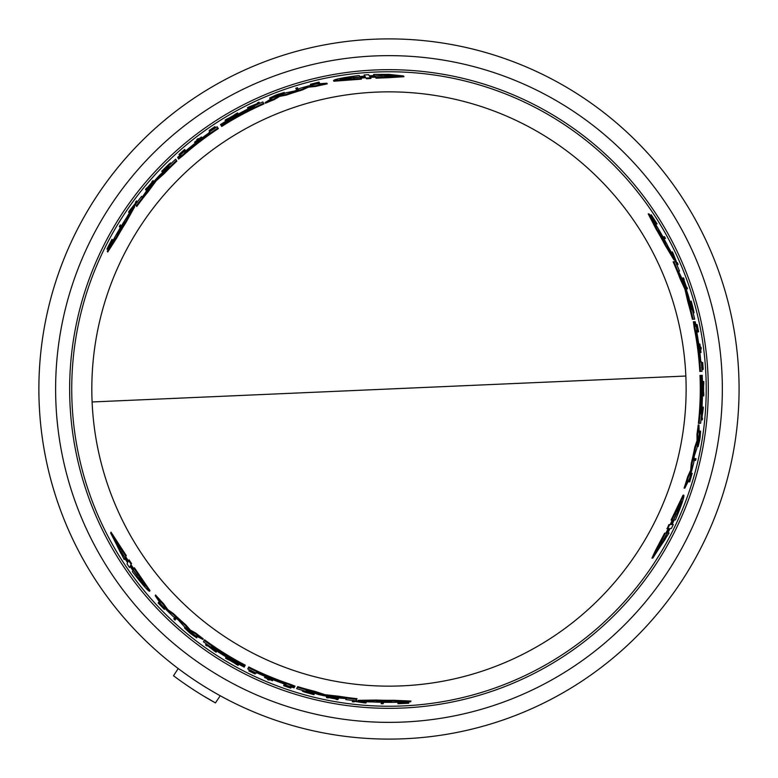 <?xml version="1.0" encoding="UTF-8"?>
<svg xmlns="http://www.w3.org/2000/svg" width="778" height="778" viewBox="0 0 778 778"><rect width="100%" height="100%" fill="white"/><g stroke="black" fill="none" stroke-linecap="round" stroke-linejoin="round"><path stroke-width="1.17" d="M685.846 376.037A297.147 297.147 0 0 1 388.981 686.147A297.147 297.147 0 0 1 92.105 401.963A297.147 297.147 0 0 1 388.981 91.853A297.147 297.147 0 0 1 685.846 376.037L92.105 401.963M373.703 39.231A350.1 350.1 0 0 0 38.958 396.634A350.1 350.1 0 0 0 404.249 738.769A350.1 350.1 0 0 0 738.993 381.366A350.1 350.1 0 0 0 373.703 39.231A350.1 350.1 0 0 1 738.993 381.366A350.1 350.1 0 0 1 404.249 738.769M398.248 702.991L398.647 702.223M399.96 702.476A313.66 313.66 0 0 0 401.536 702.408L403.626 702.203M408.625 701.931L408.79 703.215L401.905 703.176L408.333 702.495A314.088 314.088 0 0 1 406.447 702.602L401.156 703.147A314.38 314.38 0 0 1 399.581 703.195L399.736 702.904A314.088 314.088 0 0 1 398.268 702.952L397.869 703.711A314.837 314.837 0 0 0 399.338 703.672L406.855 703.331A314.837 314.837 0 0 0 408.79 703.215M666.979 533.086L669.07 532.998L652.81 558.079L665.443 533.154L666.707 533.095L665.89 533.134L668.195 528.602M652.81 558.079L651.935 558.118L655.446 550.523L664.616 533.193L666.707 533.095L669.012 528.563L667.719 528.622L669.693 524.615L670.976 524.557L670.169 524.596L672.318 520.044M667.164 528.651L668.885 524.644L670.169 524.596M670.976 524.557L673.126 520.005L671.083 520.093L683.035 495.207L683.804 495.168C684.416 496.714 681.625 504.951 675.421 519.908L674.186 519.957L672.056 524.508L673.33 524.46L671.385 528.466L670.101 528.515L667.806 533.047L669.07 532.998M671.239 524.547L672.523 524.489M662.885 236.843L664.568 236.765A314.837 314.837 0 0 1 665.472 238.428L664.597 238.457A314.049 314.049 0 0 0 663.683 236.804M664.675 238.457L663.799 238.496L664.675 238.457M694.842 460.42A314.088 314.088 0 0 0 695.231 458.709L696.047 458.67A314.876 314.876 0 0 1 695.658 460.382L694.093 460.45A313.369 313.369 0 0 0 694.491 458.738L695.308 458.699M701.63 367.761L702.31 367.731A314.049 314.049 0 0 0 701.912 362.509L701.98 362.509M700.288 352.56L700.229 352.56A313.369 313.369 0 0 0 699.111 344.071L699.179 344.061M690.689 302.088L690.485 301.164L691.224 301.135C694.949 315.45 694.754 315.518 690.66 301.339L690.971 302.214C694.239 313.495 694.384 313.446 691.428 302.059L691.224 301.135C694.949 315.45 694.754 315.518 690.66 301.339L689.921 301.368L692.216 309.732M694.073 312.814L693.344 312.844L692.877 311.813M655.601 224.006L657.079 223.938A314.837 314.837 0 0 0 656.311 222.693L652.256 216.352A314.837 314.837 0 0 0 651.186 214.738L654.599 220.719L650.797 215.496A314.088 314.088 0 0 1 651.828 217.072L654.94 221.38A314.38 314.38 0 0 1 655.776 222.712L655.446 222.732A314.088 314.088 0 0 1 656.224 223.976L655.407 224.015M654.959 222.751A313.66 313.66 0 0 0 654.123 221.419L652.898 219.707M650.165 215.525L651.186 214.738M691.175 473.802L692.167 473.296L689.726 481.874L688.968 481.913L689.415 480.337M695.833 324.552L696.378 324.523A314.088 314.088 0 0 1 697.837 331.914L698.595 331.885A314.837 314.837 0 0 0 697.137 324.494L697.069 324.494A314.779 314.779 0 0 1 698.236 330.339L697.924 330.349A314.468 314.468 0 0 0 696.757 324.504L696.67 324.514A314.38 314.38 0 0 1 697.837 330.358L697.613 330.368A314.156 314.156 0 0 0 696.436 324.523L696.417 324.523M697.876 331.914L697.117 331.943A313.369 313.369 0 0 0 696.952 331.097M685.379 287.276L685.729 287.257A313.709 313.709 0 0 0 683.026 279.681M683.774 279.652L682.666 279.701A313.369 313.369 0 0 0 682.043 278.018L683.58 277.95A314.837 314.837 0 0 1 684.212 279.633L683.823 279.652A314.468 314.468 0 0 1 686.517 287.228L686.906 287.208A314.837 314.837 0 0 1 687.48 288.891L686.692 288.93A314.088 314.088 0 0 0 686.128 287.238L686.478 287.228A314.419 314.419 0 0 0 683.774 279.652L683.424 279.662A314.088 314.088 0 0 0 682.792 277.979M686.731 288.92L685.953 288.959M703.779 395.934L703.069 388.728L703.769 381.463A314.876 314.876 0 0 1 703.808 383.573L703.575 386.063A314.613 314.613 0 0 1 703.575 391.344L703.818 393.814A314.876 314.876 0 0 1 703.779 395.934L703.059 395.963L702.524 390.352M702.524 387.152L703.049 381.492L703.769 381.463M701.328 416.425L702.281 408.829L701.717 408.858M701.824 407.157L702.622 407.127L701.824 407.157M677.366 264.471L676.52 264.501M675.45 261.709L672.192 253.667L671.589 253.696M670.792 252.033L671.657 252.004M698.148 446.572L700.346 433.706A314.565 314.565 0 0 1 699.83 437.178L699.753 437.187A314.487 314.487 0 0 0 700.628 431.129L700.122 437.372A314.876 314.876 0 0 1 699.655 440.28L698.148 446.572L697.419 446.601L697.428 445.308M699.665 432.85A313.767 313.767 0 0 0 699.899 431.158L700.628 431.129M674.701 259.871L673.933 259.901L664.791 244.623A311.317 311.317 0 0 0 656.175 229.247L648.23 213.911L649.066 213.882A313.544 313.544 0 0 1 655.708 224.181L656.613 225.99A313.369 313.369 0 0 1 668.672 247.686L669.78 249.495A313.544 313.544 0 0 1 674.701 259.871L665.579 244.593A312.027 312.027 0 0 0 656.992 229.209L649.066 213.882M698.683 423.358L698.391 423.368A311.317 311.317 0 0 0 699.996 375.424L701.114 375.375A312.425 312.425 0 0 1 700.414 413.877L700.638 413.867A312.649 312.649 0 0 0 701.328 375.366L701.688 375.346A313.009 313.009 0 0 1 700.997 413.847L701.182 413.838A313.194 313.194 0 0 0 701.873 375.336L702.223 375.327A313.544 313.544 0 0 1 700.647 423.271L699.111 423.339A312.027 312.027 0 0 0 700.706 375.385M694.851 321.771L695.396 326.245L694.161 321.791L695.231 321.771A313.544 313.544 0 0 1 697.127 331.088L696.971 333.14A313.019 313.019 0 0 1 700.803 361.731L701.338 361.712A313.544 313.544 0 0 1 702.028 371.32L699.792 371.417A311.317 311.317 0 0 0 694.151 327.46L693.441 321.829M684.854 488.107L684.086 488.137A311.317 311.317 0 0 0 687.655 476.807L690.66 470.155L691.253 463.484A311.317 311.317 0 0 0 694.832 447.039L697.049 440.572L696.971 434.328A311.317 311.317 0 0 0 698.206 424.953L698.926 424.924L699.286 433.959A313.544 313.544 0 0 1 696.884 448.216L694.219 456.229L693.879 462.103A313.544 313.544 0 0 1 689.376 478.859L684.854 488.107A312.027 312.027 0 0 0 688.404 476.768L691.409 470.126L691.992 463.455A312.027 312.027 0 0 0 695.561 447.01L697.788 440.543L697.701 434.299A312.027 312.027 0 0 0 698.926 424.924M693.918 319.184L692.371 319.252A311.317 311.317 0 0 0 687.888 302L684.951 289.28L680.196 278.952A311.317 311.317 0 0 0 673.126 261.816L675.528 261.709A313.544 313.544 0 0 1 679.495 271.065L678.426 271.114L684.057 282.968A313.544 313.544 0 0 1 688.958 297.77L691.311 309.77L692.342 309.722A313.544 313.544 0 0 1 694.647 319.155L693.101 319.223A312.027 312.027 0 0 0 688.618 301.961L686.449 291.526L685.71 291.565M678.737 271.094L677.667 271.143M357.948 701.007L358.298 700.326L376.105 700.044A311.317 311.317 0 0 0 393.726 700.278L410.979 701.056L410.589 701.805A313.544 313.544 0 0 1 398.346 702.408L396.333 702.281A313.369 313.369 0 0 1 371.505 701.882L369.394 701.941A313.544 313.544 0 0 1 357.948 701.007L375.745 700.745A312.027 312.027 0 0 0 393.347 700.997L410.589 701.805M365.368 77.003L360.36 77.421L361.459 79.142L333.927 81.233L333.509 80.581C334.54 79.288 343.079 77.586 359.125 75.485L359.786 76.526L364.794 76.098L364.104 75.019L368.548 74.698L369.249 75.787L374.315 75.505L373.635 74.435L388.981 74.387L403.49 75.972L403.957 76.711L388.981 77.674L376.027 78.189L374.899 76.429L375.346 77.119L374.899 76.429L369.822 76.691L370.523 77.79L366.059 78.082L365.368 77.003L365.806 77.683L360.788 78.101M688.666 481.261L689.425 481.232L691.7 474.959L689.726 481.874M178.181 158.294L177.822 157.72L181.031 155.221L178.279 158.449L182.704 154.871A312.027 312.027 0 0 1 217.957 128.01L217.14 126.736A313.544 313.544 0 0 0 209.165 132.134L209.447 132.581A313.019 313.019 0 0 0 186.603 150.203L184.746 151.088A313.544 313.544 0 0 0 177.627 157.389L177.822 157.72M319.038 83.334L318.63 82.692L312.066 83.859L319.038 82.108L310.393 84.287L311.326 84.89M317.852 83.139L319.447 82.75L319.038 82.108M376.027 78.189L375.346 77.119L370.27 77.382M294.58 686.906L294.259 687.509L290.495 685.972L294.668 686.741L289.358 684.698A312.027 312.027 0 0 1 248.464 667.602L247.764 668.954A313.544 313.544 0 0 0 256.429 673.155L256.682 672.678A313.019 313.019 0 0 0 283.357 683.658L285.049 684.825A313.544 313.544 0 0 0 294.074 687.84L294.259 687.509M159.227 602.405L158.877 603.076L163.176 608.182L158.167 603.018L164.382 609.417L164.43 608.308M159.655 603.524L158.518 602.337L158.167 603.018M130.578 565.441L133.446 569.574L134.39 567.765L149.969 590.56L149.619 591.241C147.976 591.008 142.238 584.463 132.386 571.616L132.96 570.517L130.082 566.394L129.488 567.532L126.999 563.846L127.592 562.698L124.811 558.439L124.227 559.567L110.632 532.949L125.9 556.348L125.316 557.476L125.696 556.747L125.316 557.476L128.088 561.735L128.691 560.588L131.171 564.303L130.578 565.441L130.957 564.721L133.826 568.864M111.04 532.171L126.289 555.618L125.696 556.747L128.467 561.016M703.331 389L703.526 386.481A314.565 314.565 0 0 1 703.545 389A314.565 314.565 0 0 1 703.536 390.935L703.331 389M354.097 78.704L340.093 79.473C340.249 78.879 344.479 77.926 352.765 76.614L353.338 77.518L364.201 76.662L353.523 77.8L354.097 78.704M403.49 75.972L375.589 77.499M388.981 76.497L382.241 76.818L381.648 75.874L369.531 76.244L381.444 75.573L380.85 74.63L396.031 75.719L388.981 76.497M361.021 78.461L333.509 80.581M696.281 332.595L695.989 330.465L696.505 332.585A312.659 312.659 0 0 1 700.288 359.981L700.365 362.12L700.064 359.99A312.435 312.435 0 0 0 696.281 332.595L696.505 332.585M658.655 230.23L659.19 231.008A313.009 313.009 0 0 1 665.696 242.697L662.224 237.66L658.655 230.23M669.09 529.371L664.179 539.193L665.297 539.144L656.758 551.758L662.7 539.261L663.809 539.212L669.197 529.361M675.139 513.937L681.479 501.431C681.917 501.859 680.624 506.001 677.619 513.83L676.549 513.879L671.861 523.711L676.208 513.898L675.139 513.937M186.477 151.068L184.775 152.381L186.36 150.883A312.659 312.659 0 0 1 208.193 133.904L210.002 132.775L208.309 134.098A312.435 312.435 0 0 0 186.477 151.068L186.36 150.883M116.642 234.839L117.04 233.983A313.009 313.009 0 0 1 123.916 222.508L121.29 228.032L116.642 234.839M284.174 683.337L286.158 684.154L284.067 683.531A312.659 312.659 0 0 1 258.452 673.106L256.565 672.114L258.559 672.912A312.435 312.435 0 0 0 284.174 683.337L284.067 683.531M391.635 701.931L390.702 702.009A313.009 313.009 0 0 1 377.32 701.795L383.418 701.309L391.635 701.931M127.359 561.405L121.3 552.234L120.785 553.226L114.133 539.533L121.99 550.921L121.475 551.913L127.31 561.502M137.696 574.359L145.36 586.097C144.766 586.262 141.829 583.072 136.549 576.547L137.045 575.603L130.83 566.715L137.2 575.302L137.696 574.359M395.098 76.05L381.298 75.33M382.095 76.584L382.698 77.528M220.203 695.736L215.457 702.904L203.087 695.746M178.23 668.565L173.494 675.732A358.677 358.677 0 0 0 215.457 702.904M200.87 93.73A350.1 350.1 0 0 0 191.339 677.978M137.045 575.603L136.918 575.846C142.179 582.362 145.116 585.552 145.719 585.406M121.854 551.164L122.37 550.182M114.901 540.175L121.174 552.487M353.338 77.518L353.766 78.189L353.193 77.285L341.348 79.638M676.549 513.879L675.751 513.918L676.821 513.869L680.701 502.432M662.982 539.251L661.864 539.3M656.933 550.775L664.461 539.183M136.918 575.846L136.549 576.547M230.025 660.454L233.886 662.671A314.565 314.565 0 0 1 230.025 660.454M377.398 701.649L376.484 701.688M353.193 77.285L352.765 76.614M233.371 115.621L229.52 117.848A314.565 314.565 0 0 1 233.371 115.621M124.003 222.654L124.422 221.827M676.821 513.869L677.619 513.83M665.53 242.697L666.026 243.475M173.815 618.899L174.194 618.179A314.088 314.088 0 0 0 175.478 619.376L175.108 620.095A314.876 314.876 0 0 1 173.815 618.899M134.02 568.475L149.619 591.241M383.428 703.001L383.019 703.789A314.837 314.837 0 0 1 381.132 703.74L381.541 702.962A314.049 314.049 0 0 0 383.428 703.001L383.778 702.32M255.087 673.952L255.126 673.884A314.769 314.769 0 0 1 250.409 671.618L250.72 671.025A314.088 314.088 0 0 1 249.164 670.257L248.814 670.918A314.837 314.837 0 0 0 255.087 673.952M267.486 679.457L267.807 678.844A314.156 314.156 0 0 1 264.549 677.463L264.578 677.405A314.088 314.088 0 0 0 272.495 680.692L272.465 680.75A314.156 314.156 0 0 1 269.392 679.505L269.071 680.118A314.837 314.837 0 0 1 267.486 679.457M313.388 693.743L314.283 694.034L313.952 694.686C299.686 690.747 299.724 690.553 314.059 694.093L313.135 693.927C301.738 691.117 301.708 691.272 313.048 694.404L313.952 694.686C299.686 690.747 299.724 690.553 314.059 694.093L314.4 693.441L306.007 691.253M313.281 693.957L313.048 694.404C301.708 691.272 301.738 691.117 313.135 693.927M160.813 605.012L164.382 609.417M160.715 605.187L158.877 603.076M290.933 687.791L290.982 687.713A314.38 314.38 0 0 1 285.341 685.797L285.438 685.603A314.156 314.156 0 0 0 291.089 687.509L291.118 687.451A314.088 314.088 0 0 1 283.989 685.019L283.639 685.69A314.837 314.837 0 0 0 290.768 688.131L290.797 688.073A314.779 314.779 0 0 1 285.147 686.157L285.293 685.885A314.468 314.468 0 0 0 290.933 687.791L290.797 688.073M328.793 696.718L328.365 697.526A314.419 314.419 0 0 0 336.281 698.975L336.446 698.663A314.088 314.088 0 0 0 338.216 698.955L337.846 699.665A314.837 314.837 0 0 1 336.077 699.364L336.261 699.014A314.468 314.468 0 0 1 328.345 697.565L328.17 697.915A314.837 314.837 0 0 1 326.42 697.565L327.13 696.213M328.53 697.214A314.088 314.088 0 0 1 326.779 696.874L327.042 696.368M225.571 658.159L232.165 661.144L238.117 665.385A314.876 314.876 0 0 1 236.259 664.363L234.227 662.914A314.613 314.613 0 0 1 229.646 660.279L227.39 659.258A314.876 314.876 0 0 1 225.571 658.159L225.902 657.527L231.037 659.861M214.709 651.254L207.249 645.439L206.977 645.954A314.876 314.876 0 0 1 205.577 644.952L205.946 644.242L214.816 651.05L215.078 650.554A314.088 314.088 0 0 0 216.498 651.487L216.128 652.197A314.876 314.876 0 0 1 214.709 651.254M364.094 702.855L354.379 701.357L354.097 701.902A314.837 314.837 0 0 1 352.278 701.698L352.667 700.949L364.211 702.631L364.483 702.096A314.049 314.049 0 0 0 366.321 702.233L365.923 702.991A314.837 314.837 0 0 1 364.094 702.855M196.669 637.834L191.514 634.265A314.876 314.876 0 0 1 189.229 632.417L184.532 627.963L194.578 636.307A314.565 314.565 0 0 1 191.826 634.119L191.865 634.051A314.487 314.487 0 0 0 196.669 637.834L196.999 637.192A313.767 313.767 0 0 1 195.657 636.141M211.713 646.275L211.616 646.479A312.649 312.649 0 0 0 244.613 666.328L244.448 666.639A313.009 313.009 0 0 1 211.441 646.79L211.363 646.956A313.194 313.194 0 0 0 244.36 666.804L244.195 667.125A313.544 313.544 0 0 1 203.466 641.782L204.176 640.411A312.027 312.027 0 0 0 244.895 665.774L244.71 666.133A312.425 312.425 0 0 1 211.713 646.275L211.616 646.479M183.744 626.047L178.133 619.726L173.212 616.507A313.544 313.544 0 0 1 160.958 604.224L155.211 595.685A312.027 312.027 0 0 0 163.254 604.428L167.503 610.351L172.988 614.192A312.027 312.027 0 0 0 185.446 625.512L189.939 630.666L195.385 633.71A312.027 312.027 0 0 0 202.883 639.467L194.889 635.256A313.544 313.544 0 0 1 183.744 626.047M345.85 699.568L346.346 698.615L333.266 697.555A313.544 313.544 0 0 1 317.998 694.404L306.425 690.446L305.949 691.36A313.544 313.544 0 0 1 296.632 688.637L297.342 687.275A312.027 312.027 0 0 0 314.526 692.021L324.65 695.357L324.99 694.696L338.673 696.222L338.323 696.894A312.027 312.027 0 0 0 356.694 699.354L355.945 700.803A313.544 313.544 0 0 1 345.85 699.568M327.353 695.182L327.013 695.843L338.323 696.894M327.013 695.843L324.65 695.357M119.822 227.195L119.345 226.447A314.837 314.837 0 0 1 120.327 224.832L120.794 225.581A314.049 314.049 0 0 0 119.822 227.195L120.25 227.866M297.459 87.72L297.896 88.41A314.088 314.088 0 0 0 296.214 88.925L295.776 88.235A314.876 314.876 0 0 1 297.459 87.72M209.146 130.568L209.185 130.636A314.769 314.769 0 0 1 213.503 127.68L213.872 128.253A314.088 314.088 0 0 1 215.312 127.291L214.913 126.658A314.837 314.837 0 0 0 209.146 130.568M198.176 138.562L198.546 139.145A314.156 314.156 0 0 1 201.376 137.006L201.414 137.064A314.088 314.088 0 0 0 194.607 142.277L194.578 142.218A314.156 314.156 0 0 1 197.184 140.186L196.815 139.602A314.837 314.837 0 0 1 198.176 138.562M162.855 171.17L162.155 171.802L161.766 171.179C172.298 160.793 172.453 160.929 162.223 171.568L162.816 170.859C170.956 162.388 170.839 162.281 162.456 170.547L161.766 171.179C172.298 160.793 172.453 160.929 162.223 171.568L162.612 172.191L168.709 166.015M162.728 170.966L162.456 170.547C170.839 162.281 170.956 162.388 162.816 170.859M106.956 249.048L110.427 243.115L107.811 249.018A314.088 314.088 0 0 1 108.657 247.326L110.836 242.473A314.38 314.38 0 0 1 111.565 241.083L111.75 241.365A314.088 314.088 0 0 1 112.44 240.071L111.983 239.342A314.837 314.837 0 0 0 111.283 240.635L107.821 247.316A314.837 314.837 0 0 0 106.956 249.048L108.152 249.544M315.985 83.392L310.393 84.287M315.887 83.227L318.63 82.692M179.232 154.696L179.28 154.773A314.38 314.38 0 0 1 183.764 150.844L183.88 151.039A314.156 314.156 0 0 0 179.407 154.968L179.436 155.026A314.088 314.088 0 0 1 185.115 150.066L184.707 149.425A314.837 314.837 0 0 0 179.028 154.375L179.066 154.433A314.779 314.779 0 0 1 183.54 150.504L183.705 150.767A314.468 314.468 0 0 0 179.232 154.696L179.066 154.433M151.856 181.877A314.837 314.837 0 0 1 153.033 180.545L153.451 181.206A314.088 314.088 0 0 0 152.274 182.538L152.089 182.246A314.419 314.419 0 0 0 146.877 188.373L147.071 188.675A314.088 314.088 0 0 0 145.924 190.056L145.505 189.394A314.837 314.837 0 0 1 146.643 188.004L146.857 188.334A314.468 314.468 0 0 1 152.06 182.208L151.856 181.877M237.582 112.907L231.698 117.128L225.056 120.152A314.876 314.876 0 0 1 226.865 119.053L229.131 118.023A314.613 314.613 0 0 1 233.711 115.377L235.724 113.938A314.876 314.876 0 0 1 237.582 112.907L237.961 113.51L233.371 116.788M248.989 106.946L257.761 103.396L257.45 102.91A314.876 314.876 0 0 1 259.016 102.19L259.444 102.861L249.116 107.15L249.417 107.617A314.088 314.088 0 0 0 247.89 108.385L247.462 107.714A314.876 314.876 0 0 1 248.989 106.946M129.615 210.517L135.771 202.863L135.44 202.338A314.837 314.837 0 0 1 136.529 200.87L136.977 201.59L129.751 210.731L130.072 211.246A314.049 314.049 0 0 0 129.041 212.764L128.574 212.044A314.837 314.837 0 0 1 129.615 210.517M269.635 98.038L275.305 95.354A314.876 314.876 0 0 1 278.047 94.303L284.242 92.465L272.008 96.987A314.565 314.565 0 0 1 275.276 95.704L275.315 95.772A314.487 314.487 0 0 0 269.635 98.038L270.024 98.65A313.767 313.767 0 0 1 271.61 98.009M127.757 215.574L126.746 217.432A313.369 313.369 0 0 0 113.996 238.729L112.868 240.412A313.544 313.544 0 0 0 107.276 251.323L116.593 236.794A312.027 312.027 0 0 1 125.618 221.662L134.283 206.121A313.544 313.544 0 0 0 127.757 215.574M254.805 106.849L254.678 106.664A312.649 312.649 0 0 0 220.991 125.307L220.796 125.005A313.009 313.009 0 0 1 254.484 106.353L254.387 106.207A313.194 313.194 0 0 0 220.699 124.859L220.505 124.558A313.544 313.544 0 0 1 262.818 101.947L263.645 103.25A312.027 312.027 0 0 0 221.322 125.842L221.108 125.501A312.425 312.425 0 0 1 254.805 106.849L254.678 106.664M286.304 92.738L294.58 91.036L299.831 88.391A313.544 313.544 0 0 1 316.597 83.917L326.867 83.217A312.027 312.027 0 0 0 315.275 85.804L308.02 86.523L301.942 89.353A312.027 312.027 0 0 0 285.925 94.478L279.214 95.791L273.846 98.991A312.027 312.027 0 0 0 265.113 102.608L272.757 97.785A313.544 313.544 0 0 1 286.304 92.738M141.577 196.367L142.15 197.272L149.609 186.477A313.544 313.544 0 0 1 159.976 174.826L169.196 166.784L168.641 165.918A313.544 313.544 0 0 1 175.653 159.208L176.48 160.511A312.027 312.027 0 0 0 163.779 173.017L155.824 180.117L156.232 180.739L148.073 191.826L147.664 191.184A312.027 312.027 0 0 0 136.344 205.869L135.469 204.488A313.544 313.544 0 0 1 141.577 196.367M154.627 182.538L154.229 181.916L147.664 191.184M154.229 181.916L155.824 180.117M671.891 520.064L683.804 495.168M702.699 362.48L702.622 362.48A314.769 314.769 0 0 1 703.02 367.693L702.34 367.722A314.088 314.088 0 0 1 702.456 369.462L703.205 369.424A314.837 314.837 0 0 0 702.699 362.48M701.26 348.982L700.57 349.011A314.156 314.156 0 0 1 701.007 352.531L700.939 352.531A314.088 314.088 0 0 0 699.83 344.032L699.899 344.032A314.156 314.156 0 0 1 700.356 347.309L701.046 347.28A314.837 314.837 0 0 1 701.26 348.982M690.922 302.078L691.428 302.059C694.384 313.446 694.239 313.495 690.971 302.214M690.135 478.596L692.167 473.296M690.329 478.587L689.425 481.232M703.234 408.79L701.931 418.165L702.505 418.136A314.876 314.876 0 0 1 702.34 419.857L701.542 419.887L703.001 408.8L702.437 408.829A314.088 314.088 0 0 0 702.544 407.127L703.331 407.089A314.876 314.876 0 0 1 703.234 408.79M673.223 253.628L676.782 262.779L677.395 262.76A314.837 314.837 0 0 1 678.124 264.432L677.278 264.471L672.97 253.638L672.367 253.667A314.049 314.049 0 0 0 671.57 252.004L672.435 251.965A314.837 314.837 0 0 1 673.223 253.628M694.161 321.791L694.871 327.431A312.027 312.027 0 0 1 700.511 371.388M684.951 289.28L685.69 289.241L680.945 278.923A312.027 312.027 0 0 0 673.894 261.778M685.69 289.241L686.449 291.526M175.478 619.376L175.828 618.714A313.369 313.369 0 0 1 174.544 617.518L174.194 618.179M175.828 618.714L175.449 619.444M125.19 557.709L124.227 559.567M126.289 555.618L125.9 556.348M128.944 560.092L128.691 560.588M129.07 559.868L131.55 563.583L131.171 564.303M131.55 563.583L130.957 564.721M130.461 565.674L129.868 566.812M381.891 702.291L381.541 702.962M381.502 703.04L381.91 702.252L381.502 703.04M383.797 702.291L383.389 703.079L383.797 702.291M249.407 669.77L249.164 670.257M250.963 670.539L250.72 671.025M251.051 670.383L250.74 670.986A314.049 314.049 0 0 0 255.456 673.252L255.126 673.884M264.88 676.821L264.578 677.405M264.909 676.763A313.369 313.369 0 0 0 272.825 680.05L272.495 680.692M302.409 691.311L302.749 690.66L303.877 690.776M398.55 702.398L398.268 702.952M400.028 702.349L399.736 702.904M401.536 702.408L401.156 703.147M406.729 702.048L406.447 702.602M164.596 608.007L164.265 608.629M291.371 686.964L291.118 687.451M284.32 684.377A313.369 313.369 0 0 0 285.137 684.669M338.216 698.955L338.566 698.294A313.369 313.369 0 0 1 336.786 697.992L336.281 698.975M338.566 698.294L338.197 698.994L338.566 698.294M328.87 696.553L328.715 696.864A313.709 313.709 0 0 0 336.631 698.313M233.808 661.456L238.447 664.752L238.117 665.385M209.049 645.789L215.146 650.408L215.409 649.912M215.331 650.068L215.078 650.554M216.829 650.855L216.459 651.556L216.829 650.855M352.629 701.017L353.027 700.268M364.736 701.61L364.211 702.631M355.974 700.735L364.571 701.941L364.843 701.406M366.574 701.746L366.321 702.233M366.681 701.542L366.282 702.301M195.434 636.56L195.774 635.918M184.532 627.963L184.872 627.311L185.981 627.972M376.105 700.044L375.745 700.745M393.726 700.278L393.347 700.997M204.507 639.769A311.317 311.317 0 0 0 245.226 665.141L244.895 665.774M294.668 686.741L294.998 686.099L289.688 684.057A311.317 311.317 0 0 1 248.795 666.97L248.464 667.602M163.254 604.428L163.594 603.757L167.853 609.689L167.503 610.351M167.853 609.689L173.338 613.531L172.988 614.192M173.338 613.531A311.317 311.317 0 0 0 185.786 624.86L185.446 625.512M185.786 624.86L190.279 630.015L189.939 630.666M190.279 630.015L195.725 633.068L195.385 633.71M195.725 633.068A311.317 311.317 0 0 0 203.223 638.826L202.883 639.467M163.594 603.757A311.317 311.317 0 0 1 155.571 595.005L155.211 595.685M296.972 687.995L297.342 687.275M297.682 686.624A311.317 311.317 0 0 0 314.866 691.36L314.526 692.021M314.866 691.36L324.99 694.696M338.673 696.222A311.317 311.317 0 0 0 357.053 698.673L356.694 699.354M346.2 698.897L346.696 697.944M374.763 76.205L373.635 74.435M370.96 78.481L366.496 78.773L366.059 78.082M366.496 78.773L365.806 77.683M365.232 76.779L364.542 75.699M121.203 226.223L120.794 225.581M120.755 225.503L121.222 226.252L120.755 225.503M296.214 88.925L296.613 89.548A313.369 313.369 0 0 1 298.295 89.032L297.896 88.41M296.613 89.548L296.175 88.857M214.251 128.856L213.892 128.282A314.049 314.049 0 0 0 209.574 131.239L209.185 130.636M201.765 137.618L201.414 137.064M201.803 137.667A313.369 313.369 0 0 0 194.996 142.88L194.607 142.277M170.45 162.874L170.839 163.497L170.178 164.411M112.771 240.597L112.44 240.071M112.421 240.032L112.878 240.762M112.081 241.89L111.75 241.365M112.013 241.783A313.66 313.66 0 0 0 111.273 243.164L110.836 242.473M108.998 247.851L108.657 247.326M111.273 243.164L110.408 245.08M311.501 85.172L311.132 84.578M185.504 150.669A313.369 313.369 0 0 0 184.843 151.233M145.924 190.056L146.332 190.698A313.369 313.369 0 0 1 147.47 189.307L146.877 188.373M146.332 190.698L145.904 190.026L146.332 190.698M153.431 181.177L153.85 181.828M152.683 183.17L152.488 182.879A313.709 313.709 0 0 0 147.285 189.005M230.609 118.392L225.435 120.755L225.056 120.152M256.555 104.787L249.505 107.753L249.806 108.23M248.279 108.988L247.851 108.317L248.279 108.988M136.938 201.521L137.395 202.231M130.364 211.704L129.751 210.731M135.508 204.556L130.169 211.392L130.49 211.898M129.459 213.425L128.992 212.695M271.357 97.61L271.746 98.222M284.242 92.465L284.641 93.088L283.523 93.72M134.283 206.121L134.701 206.773L126.036 222.333L125.618 221.662M126.036 222.333A311.317 311.317 0 0 0 117.031 237.475L116.593 236.794M117.031 237.475L107.724 252.023L107.276 251.323M264.034 103.863A311.317 311.317 0 0 0 221.711 126.444L221.322 125.842M178.279 158.449L178.668 159.062L183.093 155.483A311.317 311.317 0 0 1 218.346 128.613L217.957 128.01M315.275 85.804L315.683 86.436L308.419 87.155L308.02 86.523M308.419 87.155L302.35 89.985L301.942 89.353M302.35 89.985A311.317 311.317 0 0 0 286.314 95.101L285.925 94.478M286.314 95.101L279.603 96.414L279.214 95.791M279.603 96.414L274.235 99.603L273.846 98.991M274.235 99.603A311.317 311.317 0 0 0 265.502 103.221L265.113 102.608M315.683 86.436A311.317 311.317 0 0 1 327.275 83.859L326.867 83.217M176.042 159.821L176.48 160.511M176.869 161.124A311.317 311.317 0 0 0 164.177 173.64L163.779 173.017M164.177 173.64L156.232 180.739M148.073 191.826A311.317 311.317 0 0 0 136.753 206.51L136.344 205.869M141.985 197.009L142.559 197.913M664.616 533.193L665.443 533.154M666.902 528.661L667.719 528.622M668.885 524.644L669.693 524.615M663.838 238.496L664.597 238.457M694.491 458.738L695.231 458.709M701.921 369.482L702.456 369.462M701.805 367.751L702.34 367.722M701.912 362.509L702.622 362.48M700.229 352.56L700.939 352.531M699.111 344.071L699.83 344.032M654.823 222.761L655.446 222.732M654.123 221.419L654.94 221.38M651.205 217.101L651.828 217.072M690.835 473.821L691.535 473.792M697.117 331.943L697.837 331.914M686.138 288.949L686.692 288.93M685.564 287.267L686.128 287.238M703.069 388.728L702.524 388.747M700.997 419.916L701.542 419.887M701.892 408.849L702.437 408.829M701.999 407.147L702.544 407.127M676.743 264.491L677.278 264.471M671.822 253.686L672.97 253.638M671.025 252.023L671.57 252.004M700.142 432.831L699.412 432.86M664.791 244.623L665.579 244.593M656.175 229.247L656.992 229.209M698.391 423.368L699.111 423.339M693.266 321.829L693.986 321.8M690.66 470.155L691.409 470.126M688.404 476.768L687.655 476.807M691.253 463.484L691.992 463.455M694.832 447.039L695.561 447.01M697.049 440.572L697.788 440.543M696.971 434.328L697.701 434.299M692.371 319.252L693.101 319.223M687.888 302L688.618 301.961M680.196 278.952L680.945 278.923M374.432 55.958A333.363 333.363 0 0 0 55.695 396.274A333.363 333.363 0 0 0 403.519 722.042A333.363 333.363 0 0 0 722.256 381.726A333.363 333.363 0 0 0 374.432 55.958M388.981 706.239A317.239 317.239 0 0 0 706.22 389A317.239 317.239 0 0 0 388.981 71.761A317.239 317.239 0 0 0 71.732 389A317.239 317.239 0 0 0 388.981 706.239M388.981 69.67A319.33 319.33 0 0 0 69.65 389A319.33 319.33 0 0 0 388.981 708.33A319.33 319.33 0 0 0 708.301 389A319.33 319.33 0 0 0 388.981 69.67M289.688 684.057L289.358 684.698M183.093 155.483L182.704 154.871M694.151 327.46L694.871 327.431M111.03 532.171L110.632 532.949"/></g></svg>
